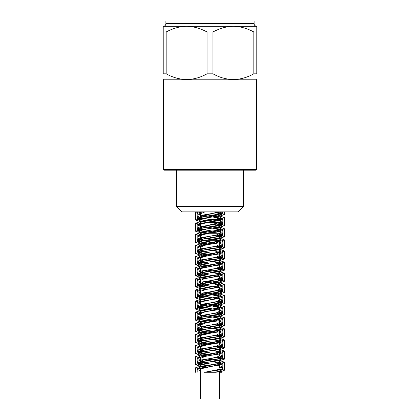 <?xml version="1.0" encoding="UTF-8"?>
<svg xmlns="http://www.w3.org/2000/svg" width="420" height="420" viewBox="0 0 420 420"><rect width="100%" height="100%" fill="white"/><g stroke="black" fill="none" stroke-linecap="round" stroke-linejoin="round"><path stroke-width="0.63" d="M216.752 220.799L202.813 218.075L200.377 216.788L203.175 215.402L218.999 211.869M220.474 222.563L220.532 222.264M216.736 231.919L206.273 230.05L202.094 228.979L200.361 227.913L203.201 226.522L219.566 222.563M204.629 240.744L200.387 239.033L203.201 237.641L216.82 234.859L219.623 233.42M219.114 367.4L219.114 372.267L221.067 372.267L220.658 372.267L220.658 369.007L222.101 369.007L222.101 367.4L219.114 367.4L219.45 366.923M216.069 365.369L200.991 361.914M200.728 361.715L200.55 361.358L203.301 359.971L216.699 357.189L219.45 355.798M216.053 354.249L201.007 350.789M200.744 350.595L200.54 350.238L203.317 348.847L216.699 346.07L219.466 344.589M216.048 343.13L203.311 340.51L200.519 339.119L203.311 337.727L216.678 334.95L219.466 333.501M216.069 332.005L203.905 329.537M203.306 329.385L200.545 327.994L203.296 326.608L216.689 323.825L219.45 322.434M216.059 320.885L203.905 318.418M203.301 318.266L200.944 317.394M200.686 317.179L200.55 316.88L203.311 315.488L216.704 312.706L219.46 311.32M216.048 309.766L200.954 306.274M200.681 306.059L200.524 305.755L203.317 304.364L216.689 301.586L219.466 300.101M216.064 298.646L200.933 295.155M200.66 294.94L200.529 294.635L203.301 293.244L216.683 290.467L219.455 289.076M216.064 287.522L212.725 286.813M212.436 286.755L200.939 284.03M200.681 283.815L200.55 283.516L203.306 282.125L216.699 279.342L219.45 277.956M216.048 276.402L203.296 273.782L200.54 272.396L203.322 271.005L216.694 268.223L219.466 266.732M216.059 265.283L203.317 262.663L200.524 261.272L203.306 259.88L216.678 257.103L219.466 255.675M216.069 254.163L203.317 251.543L200.545 250.152L203.296 248.761L216.694 245.984L219.45 244.592M216.053 243.038L204.635 240.744M222.101 367.4L222.542 366.923L219.466 365.647M210 364.14L199.505 362.392M198.755 362.182L197.453 361.358L201.107 359.971L218.894 357.189L222.547 355.798L219.466 354.527M210 353.015L199.49 351.267M198.755 351.057L197.442 350.238L201.128 348.847L218.894 346.07L222.574 344.678L219.466 343.413M210 341.896L199.5 340.142M198.77 339.938L197.416 339.119L201.122 337.727L218.867 334.95L222.574 333.559L219.466 332.288M210 330.781L202.944 329.721M202.052 329.564L199.511 329.028M198.76 328.823L197.442 327.994L201.101 326.608L218.878 323.825L222.547 322.434L219.466 321.163M210 319.657L202.949 318.602M202.052 318.444L199.49 317.909M198.749 317.693L197.453 316.88L201.122 315.488L218.899 312.706L222.558 311.32L219.466 310.049M210 308.532L199.511 306.784M198.718 306.558L197.421 305.755L201.128 304.364L218.878 301.586L222.584 300.195L219.466 298.925M210 297.418L199.521 295.664M198.713 295.439L197.426 294.635L201.101 293.244L218.873 290.467L222.553 289.076L219.466 287.8M210 286.293L199.5 284.545M198.686 284.314L197.458 283.516L201.112 282.125L218.894 279.342L222.547 277.956L219.466 276.685M210 275.173L202.944 274.118M202.046 273.961L199.5 273.42M198.707 273.194L197.437 272.396L201.133 271.005L218.888 268.223L222.579 266.831L219.466 265.566M210 264.054L202.934 262.999M202.041 262.836L197.416 261.272L201.117 259.88L218.867 257.103L222.569 255.712L219.466 254.441M210 252.934L202.949 251.874M202.057 251.716L197.447 250.152L201.101 248.761L218.883 245.984L222.542 244.592L219.466 243.316M210.578 241.894L202.949 240.755M202.052 240.602L197.453 239.033L201.128 237.641L218.899 234.859L222.569 233.473L220.532 232.454M210 230.69L201.112 229.299L197.416 227.913L201.128 226.522L218.873 223.739L222.584 222.348L220.532 221.335M210 219.571L201.133 218.179L197.431 216.788L201.096 215.397L221.744 211.869M204.031 372.267L215.917 372.267L204.031 372.267L219.051 370.02L222.852 368.629L222.101 368.036M220.658 372.267L221.886 372.267L220.658 372.026M205.018 211.869L200.377 213.775M203.831 215.24L213.665 217.161L219.476 218.92L219.608 219.356L220.532 219.356L219.623 219.251M200.534 370.697L197.185 369.38L200.933 367.988L219.088 365.211L222.836 363.82L222.138 363.227M220.553 362.749L213.255 361.489M212.882 361.436L210 361.037L212.473 361.505M200.534 359.572L197.148 358.26L200.933 356.869L219.061 354.086L222.847 352.695L222.107 352.107M220.558 351.629L210 349.918L215.938 351.115L219.046 352.175M200.534 348.448L197.169 347.135L200.912 345.749L219.067 342.967L222.815 341.576L222.122 340.988M220.584 340.51L210 338.798L219.051 341.061M200.534 337.334L197.19 336.016L200.933 334.625L219.088 331.847L222.826 330.456L222.143 329.868M220.558 329.385L210 327.673L219.072 329.936M200.534 326.209L197.153 324.896L200.939 323.505L219.067 320.728L222.852 319.337L222.112 318.743M220.553 318.271L210 316.554L215.392 317.625L219.051 318.812M200.534 315.084L197.164 313.772L200.912 312.385L219.061 309.603L222.821 308.212L219.088 306.826L210 305.435L219.046 307.697M200.534 303.97L197.19 302.652L200.923 301.266L219.088 298.483L222.821 297.098L219.061 295.706L210 294.315L218.904 296.478L219.455 297.098L217.565 298.237L201.7 301.765L200.55 302.652M200.534 292.85L197.164 291.538L200.944 290.147L219.072 287.364L222.852 285.973L219.067 284.582L210 283.195L214.82 284.135L219.476 285.973L215.481 287.663L206.488 289.427L200.702 291.186L200.534 291.569M200.534 281.72L197.153 280.413L200.917 279.022L219.056 276.244L222.826 274.853L219.088 273.462L210 272.076L217.066 273.562L219.46 274.853L219.146 275.326L212.877 277.09L203.984 278.849L200.534 280.507M200.534 270.606L197.185 269.294L200.917 267.902L219.083 265.12L222.815 263.734L219.067 262.343L210 260.951L218.652 262.988L219.45 263.734L217.954 264.747L202.046 268.275L200.55 269.294M200.534 259.486L197.174 258.174L200.944 256.783L219.083 254L222.847 252.614L219.061 251.223L210 249.832L214.226 250.651L219.476 252.614L216.022 254.173L207.128 255.938L200.86 257.696L200.54 258.174M200.534 248.362L197.148 247.049L200.928 245.663L219.056 242.881L222.836 241.49L219.088 240.098L210 238.712L218.762 240.744L204.535 240.744M200.377 237.206L197.179 235.93L200.912 234.539L219.077 231.761L222.81 230.37L219.072 228.979L210 227.588L220.364 230.05L206.267 230.05M200.377 226.091L197.179 224.81L200.939 223.419L219.088 220.637L222.836 219.251L219.056 217.859L210 216.468M200.377 214.966L197.148 213.691L198.839 212.783L203.359 211.869M218.621 240.744L219.466 241.49L219.298 241.836L213.518 243.6L204.524 245.359L200.534 247.154M203.936 248.598L207.417 249.344M207.559 249.37L210 249.832M203.931 259.723L207.422 260.463M207.564 260.489L210 260.951M203.952 270.842L207.417 271.582M207.553 271.609L210 272.076M203.947 281.962L210 283.195M203.931 293.087L210 294.315M203.947 304.206L210 305.435M219.44 308.128L218.941 308.816L203.474 312.338L200.534 313.85M203.952 315.326L207.412 316.066M207.553 316.092L210 316.554M219.466 319.247L214.909 321.153L205.868 322.917L200.534 324.965M203.931 326.445L207.422 327.191M207.564 327.217L210 327.673M219.45 330.372L217.14 331.727L201.39 335.255L200.55 336.016M203.941 337.57L210 338.798M219.44 341.492L218.694 342.305L202.997 345.828L200.54 347.135M203.952 348.689L210 349.918M219.46 352.611L214.316 354.643L205.265 356.401L200.534 358.349M203.936 359.809L210 361.037M212.735 361.557L219.277 363.452L219.466 363.82L216.673 365.216L201.128 368.744L200.55 369.38M209.412 233.258L202.309 234.785L200.387 235.93M203.847 237.478L210 238.712M220.353 230.05L220.516 230.37L219.245 231.257L209.365 233.258L220.532 233.258L220.532 230.37M207.128 222.563L200.907 224.212L200.387 224.81M203.837 226.359L210 227.588M220.511 219.356L217.266 220.684L206.861 222.563L220.453 222.563M212.284 366.167L200.944 364.46L197.164 363.069L200.912 361.683L219.061 358.901L222.815 357.509L222.07 356.9M212.284 355.047L200.923 353.341L197.19 351.95L200.928 350.558L219.088 347.781L222.821 346.39L221.944 345.718M212.289 343.928L200.912 342.221L197.159 340.83L200.944 339.439L219.072 336.656L222.852 335.27L219.282 333.921M212.284 332.803L200.939 331.096L197.159 329.705L200.917 328.319L219.061 325.537L222.826 324.145L219.272 322.791M212.284 321.689L199.253 319.615M197.862 319.174L197.19 318.586L200.923 317.195L219.083 314.417L222.815 313.026L219.256 311.671M212.289 310.564L199.259 308.49M197.888 308.054L197.169 307.466L200.944 306.075L219.077 303.298L222.847 301.906L219.272 300.557M212.284 299.439L199.28 297.37M197.878 296.935L197.148 296.347L200.923 294.956L219.056 292.173L222.831 290.782L219.277 289.433M212.284 288.325L199.259 286.251M197.857 285.815L197.185 285.222L200.917 283.836L219.077 281.054L222.81 279.668L219.256 278.313M212.289 277.2L199.253 275.131M197.888 274.691L197.179 274.108L200.939 272.717L219.083 269.934L222.841 268.543L219.261 267.194M212.284 266.081L207.16 265.372M206.75 265.314L199.28 264.007M197.883 263.576L197.148 262.983L200.933 261.592L219.056 258.815L222.841 257.423L219.282 256.074M212.284 254.961L207.155 254.247M206.745 254.189L199.847 253.024L197.179 251.864L200.912 250.472L219.072 247.695L222.81 246.304L219.266 244.949M212.289 243.841L200.917 242.13L197.185 240.744L200.939 239.353L219.088 236.57L222.831 235.184L221.235 234.287M212.431 232.738L200.923 231.011L197.148 229.619L200.939 228.233L219.061 225.451L222.847 224.059L221.959 223.414M212.425 221.618L200.944 219.891L197.169 218.5L200.912 217.109L219.067 214.331L222.81 212.94L221.97 212.294M204.729 372.267L221.093 369.007L224.443 370.235L224.438 362.219L221.151 361.001L212.819 359.782M212.163 366.193L201.999 364.46L198.665 363.069L201.973 361.683L215.996 359.3M212.163 355.073L201.983 353.341L198.681 351.95L201.989 350.558L215.969 348.191M212.168 343.949L201.973 342.221L198.66 340.83L201.999 339.439L218.012 336.656L221.356 335.27L219.004 334.115M212.163 332.829L199.815 330.514M198.902 330.083L198.655 329.705L201.978 328.319L218.001 325.537L221.329 324.145L219.009 322.991M212.163 321.709L199.794 319.389M198.933 318.481L198.933 318.959L198.681 318.586L201.978 317.195L218.022 314.417L221.319 313.026L218.993 311.866M212.168 310.585L199.815 308.269M199.253 307.781L198.665 307.466L201.999 306.075L218.017 303.298L221.351 301.906L218.993 300.752M212.163 299.465L199.82 297.15M198.907 296.719L198.65 296.347L201.983 294.956L218.001 292.173L221.335 290.782L219.014 289.632M212.163 288.346L199.794 286.025M198.933 285.117L198.933 285.595L198.681 285.222L201.973 283.836L218.017 281.054L221.319 279.668L218.999 278.507M212.168 277.226L199.81 274.906M198.933 274.475L198.676 274.108L201.999 272.717L218.022 269.934L221.345 268.543L218.988 267.388M212.163 266.102L207.322 265.34M206.966 265.283L199.826 263.786M198.912 263.356L198.644 262.983L201.989 261.592L218.001 258.815L221.345 257.423L219.009 256.268M212.163 254.982L207.317 254.221M206.955 254.163L200.975 253.013L198.676 251.864L201.973 250.472L218.012 247.695L221.319 246.304L219.009 245.144M212.168 243.863L201.973 242.13L198.681 240.744L201.994 239.353L218.027 236.57L221.335 235.184L220.511 234.497L221.078 235.074L217.833 236.465L210 237.851L218.894 236.465L222.574 235.074L221.288 234.271M212.294 232.759L201.983 231.011L198.65 229.619L201.994 228.233L218.006 225.451L221.351 224.059L220.484 223.377L221.078 223.954L217.812 225.346L210 226.737L218.867 225.346L222.574 223.954L221.282 223.151M212.289 221.639L201.999 219.891L198.665 218.5L201.973 217.109L218.012 214.331L221.314 212.94L220.49 212.258M214.646 372.267L219.513 371.249L221.34 370.235L220.658 369.631M207.527 367.064L201.159 365.867L198.676 364.675L201.973 363.284L218.012 360.507L221.319 359.116L220.511 358.433M219.928 358.218L217.056 357.525M207.533 355.945L201.138 354.748L198.681 353.556L201.994 352.165L218.027 349.382L221.335 347.996L220.505 347.308M219.907 347.093L217.056 346.406M207.538 344.825L201.164 343.628L198.65 342.431L201.994 341.045L218.006 338.263L221.351 336.872L217.061 335.281M207.527 333.706L201.164 332.509L198.665 331.312L201.973 329.921L218.006 327.143L221.319 325.752L216.095 323.978M207.533 322.581L201.138 321.384L198.681 320.192L201.989 318.801L218.027 316.024L221.329 314.632L216.101 312.858M207.538 311.462L201.159 310.264L198.655 309.073L201.999 307.681L218.012 304.899L221.356 303.508L216.106 301.733M207.533 300.342L201.169 299.145L198.66 297.948L201.973 296.562L218.001 293.78L221.324 292.388L216.095 290.614M207.527 289.217L201.143 288.026L198.681 286.829L201.983 285.437L218.027 282.66L221.319 281.269L216.095 279.494M207.538 278.098L201.149 276.906L198.665 275.709L201.999 274.318L218.017 271.535L221.351 270.149L216.106 268.375M207.533 266.978L201.175 265.781L198.65 264.584L201.983 263.198L218.001 260.416L221.335 259.024L217.061 257.434M207.527 255.859L202.844 255.035M201.92 254.84L198.681 253.465L201.978 252.073L218.022 249.296L221.319 247.905L217.051 246.314M207.533 244.734L202.828 243.915M201.899 243.721L198.671 242.345L201.999 240.954L218.022 238.177L221.345 236.786L217.061 235.195M207.512 233.615L202.823 232.79M201.91 232.596L198.65 231.226L201.989 229.834L218.001 227.052L221.34 225.661L217.066 224.075M207.113 222.432L202.839 221.671M201.925 221.477L198.676 220.101L201.973 218.715L218.017 215.933L221.314 214.547L217.046 212.951M215.917 372.267L222.112 371.249L224.443 370.235M207.265 367.117L198.875 365.894L195.573 364.675L199.773 363.284L220.206 360.507L224.411 359.116L221.797 358.024M220.752 357.819L217.948 357.368M207.27 355.997L198.849 354.774L195.584 353.556L199.804 352.165L220.227 349.382L224.438 347.996L221.776 346.904M220.747 346.705L217.954 346.248M207.27 344.878L198.881 343.655L195.541 342.431L199.804 341.045L220.196 338.263L224.453 336.872L222.684 335.995L217.954 335.123M207.265 333.758L198.881 332.535L195.562 331.312L199.773 329.921L220.196 327.143L224.416 325.752L222.364 324.786L216.694 323.825M207.265 322.633L198.849 321.41L195.589 320.192L199.794 318.801L220.227 316.024L224.427 314.632L222.364 313.672L216.704 312.706M207.27 311.514L198.87 310.291L195.552 309.073L199.81 307.681L220.201 304.899L224.459 303.508L222.327 302.547L216.699 301.581M207.27 300.394L198.886 299.171L195.552 297.948L199.778 296.562L220.19 293.78L224.422 292.388L222.353 291.428L216.689 290.462M207.265 289.27L198.854 288.052L195.589 286.829L199.789 285.437L220.222 282.66L224.416 281.269L222.369 280.308L216.699 279.342M207.27 278.15L198.859 276.932L195.562 275.709L199.81 274.318L220.211 271.535L224.459 270.149L222.332 269.183L216.704 268.223M207.27 267.031L198.891 265.808L195.547 264.584L199.789 263.198L220.19 260.416L224.432 259.024L222.343 258.064L216.689 257.098M207.265 255.911L198.865 254.688L195.584 253.465L199.784 252.073L220.216 249.296L224.411 247.905L222.737 247.034L217.943 246.157M207.27 244.787L202.031 244.094M200.755 243.899L195.573 242.345L199.81 240.954L220.216 238.177L224.448 236.786L222.705 235.914L217.959 235.037M207.244 233.667L202.015 232.969M200.75 232.775L195.541 231.226L199.794 229.834L220.19 227.052L224.443 225.661L222.689 224.789L217.959 223.918M206.745 222.484L202.036 221.849M200.771 221.655L195.578 220.101L199.778 218.715L220.206 215.933L224.411 214.547L221.807 213.454M220.757 213.25L217.938 212.793M200.555 369.296L195.584 367.778L199.799 366.387L220.227 363.605L224.427 362.219M212.63 359.756L207.275 359.1M200.534 358.171L195.552 356.654L199.81 355.268L220.201 352.485L224.459 351.094L221.146 349.876L212.819 348.663M212.63 348.637L207.26 347.975M200.555 347.051L195.557 345.534L199.778 344.143L220.19 341.366L224.422 339.974L221.177 338.756L212.819 337.544M212.63 337.517L207.265 336.856M200.56 335.932L195.589 334.415L199.789 333.023L220.222 330.241L224.416 328.855L221.162 327.637L212.819 326.419M212.63 326.398L207.275 325.736M200.534 324.812L195.562 323.295L199.81 321.904L220.211 319.121L224.459 317.73L220.196 316.344L207.265 314.617M200.55 313.688L195.547 312.17L199.789 310.779L220.19 308.002L224.432 306.611L220.227 305.219L207.26 303.492M200.56 302.568L195.584 301.051L199.784 299.659L220.216 296.882L224.411 295.491L220.201 294.1L207.275 292.373M200.54 291.449L195.573 289.931L199.81 288.54L220.216 285.757L224.448 284.371L220.19 282.98L207.27 281.253M200.54 280.324L195.541 278.806L199.794 277.421L220.19 274.638L224.443 273.247L220.222 271.861L207.26 270.133M200.566 269.204L195.578 267.687L199.778 266.296L220.206 263.519L224.411 262.127L220.211 260.736L207.27 259.009M200.545 258.085L195.578 256.567L199.804 255.176L220.222 252.399L224.438 251.008L221.282 249.816L213.255 248.63M213.04 248.603L207.275 247.889M200.534 246.96L195.541 245.448L199.804 244.057L220.196 241.274L224.453 239.883L221.288 238.697L213.245 237.51M212.625 237.431L207.233 236.765M200.408 235.82L195.568 234.323L199.773 232.937L220.201 230.155L224.416 228.764L221.319 227.577L213.25 226.391M212.63 226.312L207.239 225.645M200.398 224.7L195.584 223.204L199.799 221.812L220.227 219.035L224.427 217.644L221.151 216.431L212.825 215.213M212.63 215.187L207.244 214.526M200.382 213.575L195.667 211.869M200.928 368.86L198.949 367.778L202.178 366.387L217.838 363.605L221.062 362.219L218.647 361.027L212.468 359.83M212.321 359.809L207.564 359.042M200.944 357.735L198.922 356.654L202.188 355.268L217.822 352.485L221.083 351.094L218.642 349.902L212.468 348.71M212.321 348.689L207.553 347.923M200.954 346.616L198.928 345.534L202.162 344.143L217.812 341.366L221.056 339.974L218.668 338.782L212.468 337.591M212.321 337.57L207.559 336.798M200.933 335.496L198.949 334.415L202.172 333.023L217.838 330.241L221.056 328.855L218.657 327.663L212.468 326.471M212.321 326.445L207.569 325.679M200.939 324.377L198.933 323.295L202.188 321.904L217.828 319.121L221.083 317.73L218.636 316.538L212.468 315.346M212.321 315.326L207.553 314.559M200.959 313.257L198.917 312.17L202.167 310.779L217.812 308.002L221.067 306.611L217.838 305.219L207.553 303.434M200.939 302.137L198.949 301.051L202.167 299.659L217.833 296.882L221.051 295.491L217.822 294.1L207.564 292.315M200.933 291.013L198.938 289.931L202.188 288.54L217.833 285.757L221.078 284.371L217.812 282.98L207.559 281.195M200.954 279.893L198.917 278.806L202.178 277.421L217.812 274.638L221.072 273.247L217.838 271.861L207.553 270.076M200.949 268.774L198.944 267.687L202.162 266.296L217.828 263.519L221.051 262.127L217.828 260.736L207.564 258.951M200.928 257.649L198.944 256.567L202.183 255.176L217.838 252.399L221.072 251.008L217.812 249.617L207.564 247.837M200.949 246.53L198.917 245.448L202.183 244.057L217.817 241.274L221.083 239.883L218.647 238.697L212.468 237.505M212.321 237.478L207.533 236.712M200.844 235.384L198.938 234.323L202.162 232.937L217.817 230.155L221.051 228.764L218.673 227.577L212.468 226.385M212.326 226.359L207.538 225.587M200.823 224.259L198.949 223.204L202.178 221.812L217.838 219.035L221.062 217.644L217.812 216.253L207.543 214.468M200.844 213.134L199.012 211.869M212.436 366.14L202.178 364.355L198.949 362.964M205.553 360.917L217.833 358.796L221.051 357.404L220.505 356.832M212.447 355.016L202.162 353.231L198.938 351.844L202.188 350.453L217.833 347.671L221.078 346.285L220.495 345.707M212.447 343.896L202.178 342.111L198.912 340.72L202.178 339.334L217.812 336.551L221.072 335.16L219.061 334.079M212.436 332.776L200.083 330.419M199.227 330.02L198.944 329.6L202.162 328.209L217.822 325.432L221.051 324.041L219.067 322.954M212.441 321.657L200.078 319.294M199.253 318.895L198.949 318.481L202.183 317.09L217.838 314.312L221.067 312.921L219.046 311.834M212.447 310.532L200.099 308.175M198.917 307.361L202.183 305.97L217.817 303.188L221.083 301.796L219.051 300.72M212.436 299.413L200.088 297.056M199.227 296.662L198.933 296.237L202.162 294.851L217.817 292.068L221.056 290.677L219.072 289.595M212.436 288.293L200.072 285.931M199.243 285.537L198.949 285.117L202.172 283.726L217.838 280.949L221.056 279.557L219.051 278.471M212.447 277.174L200.093 274.811M199.259 274.418L198.928 273.998L202.188 272.606L217.828 269.829L221.083 268.438L219.046 267.356M212.441 266.049L207.679 265.283M207.37 265.235L200.099 263.692M199.232 263.298L198.917 262.878L202.167 261.487L217.812 258.704L221.062 257.313L219.067 256.232M212.436 254.929L207.674 254.163M207.37 254.111L201.285 252.934L198.949 251.753L202.167 250.367L217.833 247.585L221.051 246.194L219.061 245.112M212.447 243.81L202.162 242.025L198.938 240.639L202.188 239.243L210 237.851L201.128 239.243L197.442 240.639L201.101 242.025L212.588 243.784M212.583 232.712L202.178 230.906L198.912 229.514L202.178 228.123L210 226.737L201.117 228.123L197.416 229.514L197.437 227.913M212.578 221.592L202.188 219.786L198.938 218.39L202.162 217.004L217.828 214.221L221.046 212.83L220.479 212.258M222.101 369.007L222.547 368.524L222.101 368.056M212.578 366.109L203.936 364.849M197.453 362.964L201.107 361.573L218.894 358.796L222.547 357.404L221.309 356.601M212.588 354.989L204.047 353.75M197.442 351.844L201.133 350.453L218.894 347.671L222.579 346.285L221.282 345.476M212.583 343.87L203.968 342.615M197.437 339.119L197.437 340.72L201.117 339.334L218.867 336.551L222.574 335.16L219.34 333.863M212.572 332.75L203.905 331.485M197.447 329.6L201.101 328.209L218.883 325.432L222.542 324.041L219.324 322.739M212.583 321.631L204.015 320.381M197.453 318.481L201.122 317.09L218.899 314.312L222.563 312.921L219.308 311.619M212.588 310.506L203.999 309.262M197.437 305.755L197.437 307.361L201.128 305.97L218.873 303.188L222.584 301.796L219.329 300.5M212.578 299.387L199.511 297.271M198.198 296.867L197.431 296.237L201.101 294.851L218.873 292.068L222.547 290.677L219.334 289.375M212.578 288.267L199.484 286.146M198.198 285.737L197.458 285.117L201.117 283.726L218.899 280.949L222.553 279.557L219.308 278.255M212.588 277.142L199.495 275.021M198.224 274.617L197.431 273.998L201.133 272.606L218.883 269.829L222.584 268.438L219.319 267.141M212.578 266.023L207.533 265.309M207.181 265.256L199.516 263.907M198.209 263.503L197.421 262.878L201.107 261.487L218.867 258.704L222.563 257.313L219.34 256.016M212.578 254.903L207.527 254.184M207.175 254.137L200.161 252.945L197.453 251.753L201.107 250.367L218.894 247.585L222.547 246.194L219.319 244.892M212.741 232.68L201.122 230.906L197.416 229.514M212.735 221.56L201.128 219.786L197.442 218.39L201.101 217.004L218.888 214.221L222.537 212.83L221.293 212.032M176.584 206.525L181.928 211.869L238.072 211.869L243.416 206.525L176.584 206.525L176.584 170.168M208.735 219.356L219.623 219.356M200.534 369.38L200.534 399L219.466 399L219.466 372.267M163.59 169.633L164.126 170.168L255.875 170.168L256.41 169.633L163.59 169.633L163.59 79.811L163.217 79.438M166.173 73.826L163.217 73.826L163.217 31.962L166.173 31.962L166.173 73.826C179.797 81.37 193.421 81.37 207.044 73.826L207.044 31.962L212.956 31.962L212.956 73.826L207.044 73.826M256.783 73.826L253.827 73.826L253.827 31.962L256.783 31.962L256.783 73.826C256.783 81.37 256.783 81.37 256.783 73.826C256.783 81.37 256.783 81.37 256.783 73.826M253.827 31.962C246.839 28.245 240.03 26.376 233.389 26.345L256.783 26.345L256.783 31.962M207.044 31.962C200.056 28.245 193.247 26.376 186.611 26.345L233.389 26.345C226.753 26.376 219.944 28.245 212.956 31.962M163.217 73.826C163.217 81.37 163.217 81.37 163.217 73.826C163.217 81.37 163.217 81.37 163.217 73.826M163.217 31.962L163.217 26.345L186.611 26.345C179.97 26.376 173.161 28.245 166.173 31.962M165.89 23.672L165.89 21L254.111 21L254.111 23.672L165.89 23.672C165.732 25.294 164.84 26.187 163.217 26.345M256.41 169.633L256.41 79.811L256.783 79.438M256.41 79.811L163.59 79.811M212.956 73.826C226.579 81.37 240.203 81.37 253.827 73.826M222.831 368.629L222.831 363.82M222.831 357.509L222.831 352.695M222.831 346.39L222.831 341.576M222.831 335.27L222.831 330.456M222.831 324.145L222.831 319.337M222.831 313.026L222.831 308.212M222.831 301.906L222.831 297.098M222.831 290.782L222.831 286.062M222.831 279.668L222.831 274.853M222.831 268.543L222.831 263.734M222.831 257.423L222.831 252.614M222.831 246.304L222.831 241.49M222.831 235.184L222.831 230.37M222.831 224.059L222.831 219.251M222.831 212.94L222.831 211.869M197.169 372.267L197.169 369.38M197.169 363.069L197.169 358.26M197.169 351.95L197.169 347.135M197.169 340.83L197.169 336.016M197.169 329.705L197.169 324.896M197.169 318.586L197.169 313.772M197.169 307.466L197.169 302.652M197.169 296.347L197.169 291.538M197.169 285.222L197.169 280.413M197.169 274.108L197.169 269.294M197.169 262.983L197.169 258.174M197.169 251.864L197.169 247.049M197.169 240.744L197.169 235.93M197.169 229.619L197.169 224.81M197.169 218.5L197.169 213.691M221.335 370.235L221.335 369.007M221.335 359.116L221.335 358.197M221.335 347.996L221.335 347.067M221.335 336.872L221.335 335.27M221.335 325.752L221.335 324.145M221.335 314.632L221.335 313.026M221.335 303.508L221.335 301.906M221.335 292.388L221.335 290.782M221.335 281.269L221.335 279.668M221.335 270.149L221.335 268.543M221.335 259.024L221.335 257.423M221.335 247.905L221.335 246.304M221.335 236.786L221.335 235.184M221.335 225.661L221.335 224.059M221.335 214.547L221.335 212.94M198.665 364.675L198.665 363.069M198.665 353.556L198.665 351.95M198.665 342.431L198.665 340.83M198.665 331.312L198.665 329.705M198.665 319.006L198.665 318.586M198.665 307.892L198.665 307.466M198.665 296.767L198.665 296.347M198.665 285.642L198.665 285.222M198.665 275.709L198.665 274.108M198.665 264.584L198.665 262.983M198.665 253.465L198.665 251.864M198.665 242.345L198.665 240.744M198.665 231.226L198.665 229.619M198.665 220.101L198.665 218.5M224.438 359.116L224.438 351.094M224.438 347.996L224.438 339.974M224.438 336.872L224.438 328.855M224.438 325.752L224.438 317.819M224.438 314.632L224.438 306.611M224.438 303.508L224.438 295.491M224.438 292.388L224.438 284.371M224.438 281.269L224.438 273.247M224.438 270.149L224.438 262.127M224.438 259.024L224.438 251.008M224.438 247.905L224.438 239.883M224.438 236.786L224.438 228.764M224.438 225.661L224.438 217.644M224.438 214.547L224.438 211.869M195.562 372.267L195.562 367.778M195.562 364.675L195.562 356.654M195.562 353.556L195.562 345.534M195.562 342.431L195.562 334.415M195.562 331.312L195.562 323.295M195.562 320.192L195.562 312.17M195.562 309.073L195.562 301.051M195.562 297.895L195.562 289.931M195.562 286.829L195.562 278.806M195.562 275.709L195.562 267.687M195.562 264.584L195.562 256.567M195.562 253.465L195.562 245.448M195.562 242.345L195.562 234.323M195.562 231.226L195.562 223.204M195.562 220.101L195.562 212.084M221.067 372.267L221.067 369.007M221.067 362.219L221.067 358.281M221.067 351.094L221.067 347.151M221.067 339.974L221.067 335.16M221.067 328.855L221.067 324.041M221.067 317.73L221.067 312.921M221.067 306.611L221.067 301.796M221.067 295.491L221.067 290.677M221.067 284.371L221.067 279.557M221.067 273.247L221.067 268.438M221.067 262.127L221.067 257.313M221.067 251.008L221.067 246.194M221.067 239.883L221.067 235.074M221.067 228.764L221.067 223.954M221.067 217.644L221.067 212.83M198.933 367.778L198.933 362.964M198.933 356.654L198.933 351.844M198.933 345.534L198.933 340.72M198.933 334.415L198.933 330.939M198.933 330.078L198.933 329.6M198.933 323.295L198.933 319.809M198.933 312.17L198.933 308.674M198.933 301.051L198.933 297.575M198.933 296.714L198.933 296.237M198.933 289.931L198.933 286.451M198.933 278.806L198.933 273.998M198.933 267.687L198.933 262.878M198.933 256.567L198.933 251.753M198.933 245.448L198.933 240.639M198.933 233.09L198.933 229.514M198.933 221.97L198.933 218.39M222.563 368.524L222.563 366.923M222.563 357.404L222.563 355.798M222.563 346.285L222.563 344.741M222.563 335.16L222.563 333.559M222.563 324.041L222.563 322.434M222.563 312.921L222.563 311.32M222.563 301.796L222.563 300.195M222.563 290.677L222.563 289.076M222.563 279.557L222.563 277.956M222.563 268.438L222.563 266.831M222.563 257.313L222.563 255.712M222.563 246.194L222.563 244.592M222.563 235.074L222.563 233.473M222.563 223.954L222.563 222.453M222.563 212.83L222.563 211.869M197.437 362.964L197.437 361.358M197.437 351.844L197.437 350.238M197.437 329.6L197.437 327.994M197.437 318.481L197.437 316.88M197.437 296.237L197.437 294.635M197.437 285.117L197.437 283.516M197.437 273.998L197.437 272.396M197.437 262.878L197.437 261.272M197.437 251.753L197.437 250.152M197.437 240.639L197.437 239.033M197.437 218.39L197.437 216.788M200.377 216.788L200.377 213.691M220.532 222.348L220.532 219.356M200.377 227.913L200.377 224.81M200.377 239.033L200.377 235.93M219.466 366.923L219.466 363.82M219.466 244.592L219.466 241.49M200.534 250.152L200.534 247.049M219.466 255.712L219.466 252.614M200.534 261.272L200.534 258.174M219.466 266.831L219.466 263.734M200.534 272.396L200.534 269.294M219.466 277.956L219.466 276.161M200.534 283.516L200.534 280.413M219.466 289.076L219.466 287.285M200.534 293.365L200.534 291.538M219.466 300.195L219.466 298.41M200.534 304.49L200.534 302.652M219.466 311.32L219.466 308.212M200.534 315.604L200.534 313.772M219.466 322.434L219.466 319.337M200.534 326.723L200.534 324.896M219.466 333.559L219.466 330.456M200.534 339.119L200.534 336.016M219.466 344.678L219.466 341.576M200.534 350.238L200.534 347.135M219.466 355.798L219.466 352.695M200.534 361.358L200.534 358.26M243.416 170.168L243.416 206.525M254.111 23.672L254.284 24.617C254.299 24.496 254.305 25.872 256.783 26.345"/></g></svg>
